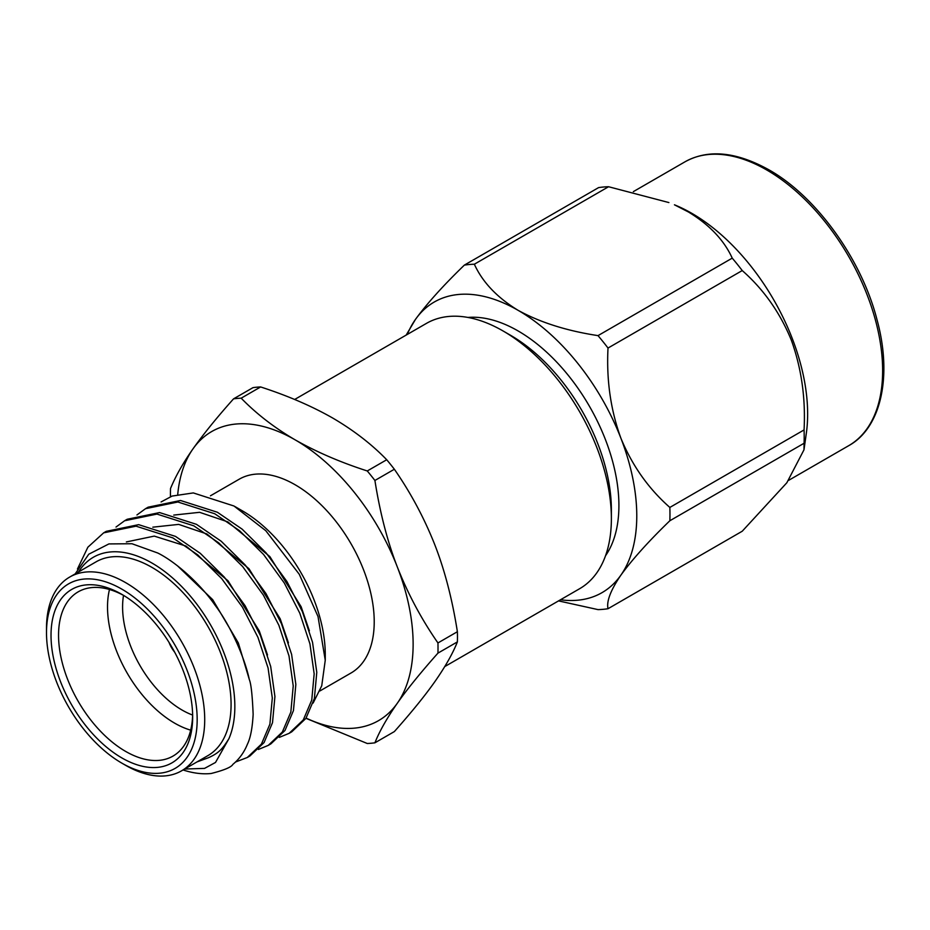 <?xml version="1.0" encoding="UTF-8"?>
<svg xmlns="http://www.w3.org/2000/svg" width="930" height="930" viewBox="0 0 930 930"><rect width="100%" height="100%" fill="white"/><g stroke="black" fill="none" stroke-linecap="round" stroke-linejoin="round"><path stroke-width="1.4" d="M457.386 631.714A189.209 109.24 60 0 1 457.467 636.852A189.209 109.24 60 0 1 457.386 641.898L437.949 653.127A189.209 109.24 -120 0 0 438.018 648.082A189.209 109.24 -120 0 0 437.949 642.944L457.386 631.714C452.305 599.432 444.831 570.601 434.984 545.224C424.301 518.173 410.758 492.853 394.355 469.243L374.906 480.473A189.209 109.24 -120 0 0 367.269 470.964L386.717 459.746C371.768 444.296 353.784 430.404 332.789 418.082C311.724 406.085 287.672 395.703 260.632 386.95L241.184 398.18A189.209 109.24 -120 0 0 233.546 398.854L252.995 387.636A189.209 109.24 60 0 1 260.632 386.95M510.593 335.312L503.06 330.964L510.593 335.312A142.534 82.293 60 0 1 611.382 509.884L611.382 518.58A153.183 88.443 -120 0 0 503.06 330.964L503.06 330.964A153.183 88.443 -120 0 0 426.463 323.373L294.647 399.482M605.523 555.756A142.534 82.293 -120 0 0 518.126 330.964A142.534 82.293 -120 0 0 467.941 317.444M444.761 666.577L579.657 588.702A153.183 88.443 -120 0 0 611.382 518.58M306.11 718.111A166.889 96.348 -120 0 0 397.319 703.231A166.889 96.348 -120 0 0 413.129 644.223A166.889 96.348 -120 0 0 397.319 566.963C407.991 594.014 421.534 619.334 437.949 642.944M169.016 642.386A21.309 12.299 -120 0 0 174.654 652.163M190.697 730.155A94.825 54.742 60 0 1 174.573 723.11A94.825 54.742 60 0 1 109.484 589.504M123.527 595.374A84.165 48.593 -120 0 0 182.106 710.067A84.165 48.593 -120 0 0 192.626 715.054M123.748 595.502A94.825 54.742 -120 0 0 78.19 591.84A94.825 54.742 -120 0 0 63.659 667.821A94.825 54.742 -120 0 0 125.608 751.394A94.825 54.742 -120 0 0 173.015 756.078A94.825 54.742 -120 0 0 192.626 714.81M121.842 757.915A100.149 57.823 60 0 1 51.022 635.248A100.149 57.823 60 0 1 121.842 594.363L121.842 594.363A100.149 57.823 60 0 1 192.661 717.03A100.149 57.823 60 0 1 121.842 757.915M125.608 765.309L121.842 763.135A106.543 61.52 -120 0 0 197.172 719.634A106.543 61.52 -120 0 0 121.842 589.143A106.543 61.52 -120 0 0 46.5 632.644A106.543 61.52 -120 0 0 121.842 763.135L125.608 765.309A111.867 64.589 60 0 0 181.536 770.842A111.867 64.589 60 0 0 198.695 681.202A111.867 64.589 60 0 0 125.608 582.622A111.867 64.589 60 0 0 69.669 577.077A111.867 64.589 60 0 0 46.5 628.296L46.5 632.644M181.536 770.842L207.913 755.625A111.867 64.589 -120 0 0 225.06 665.985A111.867 64.589 -120 0 0 151.974 567.393A111.867 64.589 -120 0 0 96.034 561.86L69.669 577.077M184.686 769.029L204.53 768.401L215.516 762.449L228.943 738.641A117.203 67.669 -120 0 0 151.974 563.045A117.203 67.669 -120 0 0 78.573 571.938M75.191 573.891L88.757 554.222L108.903 543.922L131.955 543.736L157.763 553.013C175.654 561.848 200.101 583.552 215.097 605.267C230.721 625.716 244.916 658.335 249.298 679.528C251.077 683.678 252.356 695.291 253.146 714.345C252.402 727.981 250.496 737.932 247.415 744.209C244.137 752.347 239.289 759.066 232.872 764.367C231.442 767.134 224.211 770.18 211.18 773.493A133.176 76.888 60 0 1 183.082 769.959M136.942 514.953L145.522 508.687L177.897 502.002L214.76 513.755L239.545 530.681L263.585 554.501L284.313 583.04L299.797 613.196L309.923 643.827L314.166 673.843L311.759 700.023L303.285 719.925L289.16 733.317L279.314 737.385M145.522 508.687L148.137 507.175L180.513 500.491L217.376 512.244L242.16 529.17L266.201 552.99L286.928 581.529L302.413 611.684L312.538 642.316L316.781 672.332L314.375 698.511L305.9 718.413L291.776 731.805L289.16 733.317M77.457 569.009L87.862 547.212L103.66 532.844L136.047 526.171L172.899 537.912L197.683 554.85L221.735 578.658L242.451 607.197L257.947 637.364L268.072 667.996L272.304 698.012L269.898 724.179L261.435 744.081L247.31 757.485L235.569 762.007M103.66 532.844L106.276 531.332L138.663 524.659L175.514 536.401L200.299 553.338L224.351 577.146L245.078 605.686L260.563 635.853L270.688 666.485L274.92 696.5L272.513 722.668L264.05 742.582L249.926 755.974L247.31 757.485M116.018 527.043L124.597 520.765L156.972 514.081L193.824 525.834L218.608 542.771L242.66 566.579L263.388 595.119L278.872 625.274L288.998 655.917L293.229 685.922L290.834 712.101L282.36 732.003L268.235 745.395L258.389 749.464M124.597 520.765L127.212 519.254L159.588 512.57L196.439 524.322L221.224 541.26L245.276 565.068L266.003 593.607L281.488 623.763L291.613 654.406L295.845 684.41L293.45 710.59L284.975 730.492L270.851 743.895L268.235 745.395M234.871 506.513L242.381 510.849A117.203 67.669 60 0 1 325.256 654.394L325.256 660.242L318.014 616.52L299.286 574.298L265.806 530.728L234 506.013L193.312 492.923L172.131 496.062L161.088 501.956M313.119 703.068L321.733 685.829L325.256 660.23M210.447 495.806L239.184 479.217A111.867 64.589 60 0 1 295.112 484.751A111.867 64.589 60 0 1 368.199 583.331A111.867 64.589 60 0 1 351.052 672.983L319.932 690.944M669.844 520.754A189.209 109.24 -120 0 0 669.844 507.431L804.066 429.927C805.717 398.098 801.439 368.106 791.256 339.95C779.933 312.48 763.6 289.346 742.233 270.56L608.011 348.053A189.209 109.24 -120 0 0 598.013 335.625L732.236 258.133C724.028 240.126 709.427 224.758 688.456 212.005L674.448 204.809A163.843 94.593 60 0 1 691.781 213.307A163.843 94.593 60 0 1 806.333 433.241L803.985 449.806L804.066 443.261L669.844 520.754C648.582 541.318 632.261 559.453 620.88 575.159C610.673 590.155 606.383 601.35 608.011 608.72L742.233 531.228L786.838 482.763L803.985 449.806M474.347 264.225A189.209 109.24 -120 0 0 464.349 265.12L598.571 187.616A189.209 109.24 60 0 1 608.569 186.732L474.347 264.225C482.507 282.162 497.108 297.542 518.126 310.341A167.784 96.871 60 0 1 620.88 438.17A167.784 96.871 60 0 1 620.88 575.159A167.784 96.871 -120 0 1 560.488 599.769M668.891 202.566L608.569 186.732M407.305 334.44A167.784 96.871 60 0 1 415.385 319.525A167.784 96.871 60 0 1 518.126 310.341C540.191 322.443 566.812 330.871 598.013 335.625M608.011 348.053C606.36 379.952 610.65 409.991 620.88 438.17C632.202 465.593 648.524 488.68 669.844 507.431M406.178 335.091L415.385 319.525C426.707 303.889 443.029 285.743 464.349 265.12M608.011 608.72A189.209 109.24 -120 0 1 598.013 609.615L558.546 600.896M732.236 258.133A189.209 109.24 60 0 1 742.233 270.56M804.066 429.927A189.209 109.24 60 0 1 804.066 443.261M374.906 480.473C379.998 512.755 387.461 541.586 397.319 566.963A166.889 96.348 -120 0 0 295.112 439.832A166.889 96.348 -120 0 0 192.917 448.958A166.889 96.348 -120 0 0 177.735 494.353M177.467 565.8L212.691 599.664L238.324 642.944L249.194 679.098M126.352 541.946L154.264 536.11L185.977 546.061L228.013 580.785L259.249 630.854L267.514 654.941M152.834 527.171L178.688 524.392L206.913 533.983L248.938 568.695L280.186 618.775L288.44 642.851M173.77 515.081L199.613 512.314L227.838 521.893L269.874 556.617L301.111 606.697L309.365 630.773M228.943 738.641C222.909 748.173 219.573 752.777 208.436 757.729L197.067 761.891M241.184 398.18C256.343 413.78 274.315 427.672 295.112 439.832C316.444 451.957 340.496 462.326 367.269 470.964M437.949 653.127C420.709 672.518 407.166 689.223 397.319 703.231C386.938 718.123 379.475 731.317 374.906 742.814L394.355 731.585C411.595 712.194 425.138 695.489 434.984 681.481C445.354 666.589 452.829 653.406 457.386 641.898M374.906 742.814A189.209 109.24 -120 0 1 367.269 743.5L305.97 718.309M170.469 496.725A189.209 109.24 -120 0 1 170.516 488.541C175.607 476.172 183.071 462.977 192.917 448.958C203.6 433.892 217.143 417.198 233.546 398.854M386.717 459.746A189.209 109.24 60 0 1 394.355 469.243M684.864 161.89C708.067 148.998 736.072 151.625 768.878 169.795C816.087 196.277 861.378 258.924 876.909 319.327C892.87 377.208 880.536 428.335 848.706 445.679A163.843 94.593 -120 0 0 873.816 314.387A163.843 94.593 -120 0 0 766.785 170.004A163.843 94.593 -120 0 0 684.864 161.89L633.342 191.638M788.663 480.333L848.706 445.679"/></g></svg>

